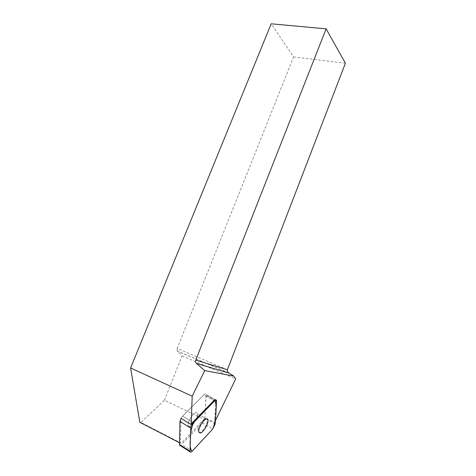 <?xml version="1.0" encoding="UTF-8"?>
<svg xmlns="http://www.w3.org/2000/svg" width="476" height="476" viewBox="0 0 476 476"><rect width="100%" height="100%" fill="white"/><g stroke="black" fill="none" stroke-linecap="round" stroke-linejoin="round"><path stroke-width="0.36" stroke-dasharray="2.38 1.78" d="M189.484 426.573C192.548 427.037 198.807 416.571 197.314 413.537C195.957 408.973 186.574 421.712 188.401 425.722L189.484 426.573M179.494 442.745L180.404 443.21L180.999 418.327L182.605 416.137L203.912 394.8C204.972 393.801 205.674 393.652 206.031 394.36L204.894 417.94L202.473 422.884L180.797 445.357M215.914 400.054L214.575 422.408L204.906 417.785L204.168 419.296L164.47 400.233L140.95 422.456L181.291 443.21L180.404 443.21M204.168 419.296L181.291 443.21M139.837 422.325L140.95 422.456M164.47 400.233L182.076 355.911L177.221 351.038L228.908 373.035M227.397 369.733L177.185 348.48L293.567 56.894L271.189 23.8M177.185 348.48L177.221 351.038M182.076 355.911L235.715 378.896M214.575 422.408L215.348 420.82M293.567 56.894L345.403 63.225M180.999 418.327L182.605 416.137L192.744 422.313L182.605 416.137L203.912 394.8L213.855 400.578L203.912 394.8C204.972 393.801 205.674 393.652 206.031 394.36L215.206 399.679M195.999 419.856C192.703 425.556 190.168 427.513 188.401 425.728C186.574 421.712 195.957 408.967 197.314 413.537C197.754 414.965 197.314 417.071 195.999 419.856M207.149 419.433L197.314 413.537L207.149 419.433C207.56 420.855 207.102 422.968 205.781 425.776C202.478 431.542 199.98 433.547 198.278 431.791C196.844 428.727 203.306 417.993 206.173 418.618L206.935 419.029M216.009 400.887L206.126 395.151L206.031 394.36L215.925 400.096M216.669 401.268L206.126 395.151L204.906 417.785M202.473 422.884L212.701 429.066M192.292 451.087L181.868 444.483M215.134 424.074L204.894 417.94M215.866 400.06L216.586 400.477M198.278 431.791L198.938 432.196M228.599 372.827L177.12 350.913"/><path stroke-width="0.71" d="M180.797 445.357L179.535 445.125L179.452 444.507L179.976 421.45L180.999 418.327L191.144 424.532L192.191 396.181L130.597 367.984L139.837 422.325L179.494 442.745M214.515 400.959L193.423 422.724C191.876 424.479 190.995 426.264 190.781 428.097L190.007 451.778C190.364 452.503 191.126 452.271 192.292 451.087L212.701 429.066L215.134 424.074L216.586 400.477C216.253 399.78 215.563 399.941 214.515 400.959L213.855 400.578L192.744 422.313L193.423 422.724M199.98 433.023C202.96 433.422 209.22 422.831 207.804 419.826C206.548 415.292 197.213 428.216 198.938 432.196L199.98 433.023M130.597 367.984L271.189 23.8L326.12 28.852L195.761 360.094L227.397 369.733L345.403 63.225L326.12 28.852M192.191 396.181L204.763 370.602L233.722 376.076L228.599 372.827C227.451 371.875 227.046 370.846 227.397 369.733M228.908 373.035L196.398 363.396L204.763 370.602M196.398 363.396C195.523 362.533 195.315 361.433 195.761 360.094M215.348 420.82L235.715 378.896L233.722 376.076M191.144 424.532L192.744 422.313M213.855 400.578C214.878 399.578 215.563 399.406 215.914 400.054M206.935 419.029L207.804 419.826M212.695 429.072C216.324 420.201 215.688 413.114 216.401 405.213L214.747 400.732L193.423 422.718C191.108 428.995 190.085 434.636 190.358 439.651C189.745 445.488 190.311 449.38 192.048 451.331L212.695 429.072M179.452 444.507L189.936 451.159M190.781 428.097L179.976 421.45M215.206 399.679L215.866 400.06M179.535 445.125L190.007 451.778"/></g></svg>

